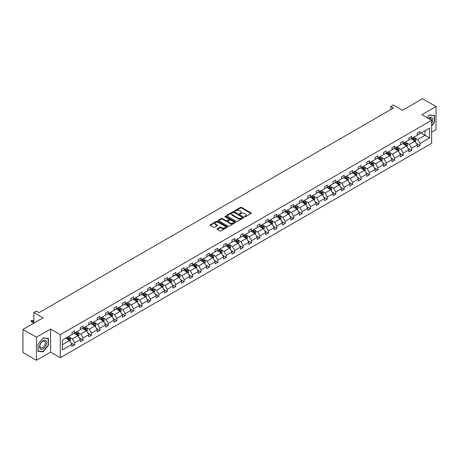 <?xml version="1.0" encoding="UTF-8"?>
<svg xmlns="http://www.w3.org/2000/svg" width="459" height="459" viewBox="0 0 459 459"><rect width="100%" height="100%" fill="white"/><g stroke="black" fill="none" stroke-linecap="round" stroke-linejoin="round"><path stroke-width="0.69" d="M244.687 216.757A0.522 0.304 0 0 0 245.433 216.757L251.062 213.504A0.752 0.43 0 0 0 251.285 213.2A0.752 0.43 0 0 0 251.062 212.896L241.52 207.388A0.752 0.43 0 0 0 240.464 207.388L234.83 210.635A0.522 0.304 0 0 0 235.57 211.065L236.299 210.647A2.398 1.383 0 0 1 239.696 210.647L240.487 211.106A2.398 1.383 0 0 1 241.193 212.081A2.398 1.383 0 0 1 240.487 213.062L239.759 213.481A0.522 0.304 0 0 0 240.505 213.911L241.233 213.492A2.398 1.383 0 0 1 244.624 213.492L245.416 213.951A2.398 1.383 0 0 1 246.122 214.927A2.398 1.383 0 0 1 245.416 215.908L244.687 216.327A0.522 0.304 0 0 0 244.687 216.757L244.687 216.327M431.649 132.117L436.05 129.581L436.05 106.511L422.55 98.714L402.463 110.309L393.283 105.013L390.827 106.431L390.827 109.546M36.45 360.286L50.57 352.133L50.57 329.063L36.45 337.216L36.45 360.286L22.95 352.489L22.95 329.419L43.037 317.823L33.857 312.522L33.857 323.125M36.45 337.216L22.95 329.419M217.193 228.748A0.752 0.43 0 0 0 216.975 229.052A0.752 0.43 0 0 0 217.193 229.357L219.872 230.906A0.752 0.43 0 0 0 220.928 230.906L227.182 227.291A0.752 0.43 0 0 0 227.406 226.987A0.752 0.43 0 0 0 227.182 226.683L217.646 221.169A0.752 0.43 0 0 0 216.585 221.169L210.331 224.784A0.752 0.43 0 0 0 210.107 225.088A0.752 0.43 0 0 0 210.331 225.398L213.561 227.262A0.752 0.43 0 0 0 214.623 227.262L217.296 225.719A0.752 0.43 0 0 0 217.52 225.409A0.752 0.43 0 0 0 217.296 225.105L215.696 224.181A2.002 1.159 0 0 1 215.11 223.361A2.002 1.159 0 0 1 216.344 222.288A2.002 1.159 0 0 1 218.53 222.54L224.812 226.167A2.002 1.159 0 0 1 225.398 226.987A2.002 1.159 0 0 1 224.164 228.054A2.002 1.159 0 0 1 221.978 227.807L220.928 227.199A0.752 0.43 0 0 0 219.872 227.199L217.193 228.748L217.193 229.357L219.872 227.825L219.872 227.199M33.857 312.522L36.313 311.104L39.015 312.665L393.524 107.991L390.827 106.431M50.57 329.063L60.29 334.674L431.649 120.275L431.649 143.346L60.29 357.745L60.29 334.674M436.05 106.511L421.93 114.658L431.649 120.275M236.356 221.387A0.752 0.43 0 0 0 237.412 221.387L243.672 217.773A0.752 0.43 0 0 0 243.89 217.468A0.752 0.43 0 0 0 243.672 217.164L234.13 211.656A0.752 0.43 0 0 0 233.069 211.656L226.815 215.265A0.752 0.43 0 0 0 226.591 215.569A0.752 0.43 0 0 0 226.815 215.879L236.356 221.387M225.197 216.872A0.522 0.304 0 0 1 225.725 216.946L225.725 216.321L235.427 221.921A0.752 0.43 0 0 1 235.645 222.231A0.752 0.43 0 0 1 235.427 222.535L229.173 226.144A0.752 0.43 0 0 1 228.112 226.144L218.57 220.636L221.249 219.104L221.249 218.478L218.57 220.022A0.752 0.43 0 0 0 218.352 220.331A0.752 0.43 0 0 0 218.57 220.636L218.57 220.022M221.249 219.104A0.752 0.43 0 0 1 222.305 219.104L222.305 218.478A0.752 0.43 0 0 0 221.249 218.478M222.305 218.478L226.178 220.71A0.752 0.43 0 0 0 227.239 220.71L229.012 219.689A0.752 0.43 0 0 0 229.23 219.379A0.752 0.43 0 0 0 229.012 219.075L224.985 216.751A0.522 0.304 0 0 1 225.725 216.321M62.372 340.085L71.925 334.565L71.925 332.477L74.628 330.916L74.628 333.004L80.354 329.7L80.354 327.611L83.05 326.056L83.05 328.145L88.776 324.84L88.776 322.752L91.479 321.191L91.479 323.279L97.199 319.975L97.199 317.886L99.901 316.326L99.901 318.414L105.622 315.109L105.622 313.021L108.324 311.466L108.324 313.554L114.05 310.25L114.05 308.161L116.747 306.601L116.747 308.689L122.473 305.384L122.473 303.296L125.169 301.735L125.169 303.824L130.895 300.519L130.895 298.43L133.598 296.87L133.598 298.964L139.318 295.659L139.318 293.571L142.02 292.01L142.02 294.099L147.746 290.794L147.746 288.705L150.443 287.145L150.443 289.233L156.169 285.928L156.169 283.84L158.866 282.279L158.866 284.373L164.592 281.069L164.592 278.974L167.294 277.42L167.294 279.508L173.014 276.203L173.014 274.115L175.717 272.554L175.717 274.643L181.443 271.338L181.443 269.249L184.139 267.689L184.139 269.777L189.865 266.478L189.865 264.384L192.562 262.829L192.562 264.918L198.288 261.613L198.288 259.524L200.99 257.964L200.99 260.052L206.711 256.747L206.711 254.659L209.413 253.098L209.413 255.187L215.133 251.882L215.133 249.794L217.836 248.239L217.836 250.327L223.562 247.022L223.562 244.934L226.258 243.373L226.258 245.462L231.984 242.157L231.984 240.068L234.687 238.508L234.687 240.596L240.407 237.292L240.407 235.203L243.109 233.648L243.109 235.737L248.83 232.432L248.83 230.343L251.532 228.783L251.532 230.871L257.258 227.566L257.258 225.478L259.955 223.917L259.955 226.006L265.681 222.701L265.681 220.613L268.377 219.058L268.377 221.146L274.103 217.841L274.103 215.753L276.806 214.192L276.806 216.281L282.526 212.976L282.526 210.888L285.228 209.327L285.228 211.415L290.954 208.111L290.954 206.022L293.651 204.467L293.651 206.556L299.377 203.251L299.377 201.162L302.074 199.602L302.074 201.69L307.8 198.386L307.8 196.297L310.502 194.736L310.502 196.825L316.222 193.52L316.222 191.432L318.925 189.877L318.925 191.965L324.651 188.66L324.651 186.572L327.347 185.011L327.347 187.1L333.073 183.795L333.073 181.707L335.77 180.146L335.77 182.234L341.496 178.93L341.496 176.841L344.198 175.286L344.198 177.375L349.919 174.07L349.919 171.982L352.621 170.421L352.621 172.509L358.341 169.205L358.341 167.116L361.044 165.556L361.044 167.644L366.77 164.339L366.77 162.251L369.466 160.696L369.466 162.784L375.192 159.48L375.192 157.391L377.895 155.831L377.895 157.919L383.615 154.614L383.615 152.526L386.317 150.965L386.317 153.054L392.038 149.749L392.038 147.66L394.74 146.1L394.74 148.194L400.466 144.889L400.466 142.795L403.163 141.24L403.163 143.328L408.889 140.024L408.889 137.935L411.585 136.375L411.585 138.463L417.311 135.158L417.311 133.07L420.014 131.509L420.014 133.603L429.572 128.084L429.572 137.935L420.014 143.455L420.014 145.543L417.311 147.098L417.311 145.01L411.585 148.314L411.585 150.403L408.889 151.963L408.889 149.875L403.163 153.18L403.163 155.268L400.466 156.829L400.466 154.74L394.74 158.045L394.74 160.134L392.038 161.688L392.038 159.6L386.317 162.905L386.317 164.993L383.615 166.554L383.615 164.465L377.895 167.77L377.895 169.859L375.192 171.419L375.192 169.331L369.466 172.636L369.466 174.724L366.77 176.279L366.77 174.191L361.044 177.495L361.044 179.584L358.341 181.144L358.341 179.056L352.621 182.361L352.621 184.449L349.919 186.01L349.919 183.921L344.198 187.226L344.198 189.315L341.496 190.869L341.496 188.781L335.77 192.086L335.77 194.174L333.073 195.735L333.073 193.646L327.347 196.951L327.347 199.04L324.651 200.6L324.651 198.512L318.925 201.817L318.925 203.905L316.222 205.466L316.222 203.371L310.502 206.676L310.502 208.77L307.8 210.325L307.8 208.237L302.074 211.542L302.074 213.63L299.377 215.191L299.377 213.102L293.651 216.407L293.651 218.495L290.954 220.056L290.954 217.962L285.228 221.267L285.228 223.361L282.526 224.916L282.526 222.827L276.806 226.132L276.806 228.221L274.103 229.781L274.103 227.693L268.377 230.997L268.377 233.086L265.681 234.647L265.681 232.558L259.955 235.863L259.955 237.951L257.258 239.506L257.258 237.418L251.532 240.723L251.532 242.811L248.83 244.372L248.83 242.283L243.109 245.588L243.109 247.676L240.407 249.237L240.407 247.149L234.687 250.453L234.687 252.542L231.984 254.097L231.984 252.008L226.258 255.313L226.258 257.401L223.562 258.962L223.562 256.874L217.836 260.178L217.836 262.267L215.133 263.827L215.133 261.739L209.413 265.044L209.413 267.132L206.711 268.687L206.711 266.599L200.99 269.903L200.99 271.992L198.288 273.553L198.288 271.464L192.562 274.769L192.562 276.857L189.865 278.418L189.865 276.329L184.139 279.634L184.139 281.723L181.443 283.278L181.443 281.189L175.717 284.494L175.717 286.582L173.014 288.143L173.014 286.055L167.294 289.359L167.294 291.448L164.592 293.008L164.592 290.92L158.866 294.225L158.866 296.313L156.169 297.868L156.169 295.78L150.443 299.084L150.443 301.173L147.746 302.733L147.746 300.645L142.02 303.95L142.02 306.038L139.318 307.599L139.318 305.51L133.598 308.815L133.598 310.904L130.895 312.459L130.895 310.37L125.169 313.675L125.169 315.763L122.473 317.324L122.473 315.235L116.747 318.54L116.747 320.629L114.05 322.189L114.05 320.101L108.324 323.406L108.324 325.494L105.622 327.049L105.622 324.961L99.901 328.265L99.901 330.354L97.199 331.914L97.199 329.826L91.479 333.131L91.479 335.219L88.776 336.78L88.776 334.691L83.05 337.996L83.05 340.085L80.354 341.645L80.354 339.551L74.628 342.856L74.628 344.944L71.925 346.505L71.925 344.416L62.372 349.936L62.372 340.085M74.088 333.32L78.082 335.627L72.361 338.931L69.234 337.124M72.361 338.931L74.628 342.856M78.082 335.627L80.354 339.551M71.925 334.066L72.361 334.318L74.628 333.004M82.511 328.455L86.51 330.761L80.784 334.066L77.657 332.264M80.784 334.066L83.05 337.996M86.51 330.761L88.776 334.691M80.354 329.201L80.784 329.453L83.05 328.145M90.934 323.589L94.933 325.896L89.207 329.201L86.08 327.399M89.207 329.201L91.479 333.131M94.933 325.896L97.199 329.826M88.776 324.341L89.207 324.588L91.479 323.279M99.362 318.73L103.355 321.036L97.629 324.341L94.508 322.534M97.629 324.341L99.901 328.265M103.355 321.036L105.622 324.961M97.199 319.475L97.629 319.728L99.901 318.414M107.785 313.864L111.778 316.171L106.058 319.475L102.931 317.674M106.058 319.475L108.324 323.406M111.778 316.171L114.05 320.101M105.622 314.61L106.058 314.863L108.324 313.554M116.207 308.999L120.206 311.305L114.48 314.61L111.353 312.809M114.48 314.61L116.747 318.54M120.206 311.305L122.473 315.235M114.05 309.75L114.48 309.997L116.747 308.689M124.63 304.139L128.629 306.446L122.903 309.75L119.776 307.943M122.903 309.75L125.169 313.675M128.629 306.446L130.895 310.37M122.473 304.885L122.903 305.132L125.169 303.824M133.058 299.274L137.052 301.58L131.326 304.885L128.204 303.083M131.326 304.885L133.598 308.815M137.052 301.58L139.318 305.51M130.895 300.02L131.326 300.272L133.598 298.964M141.481 294.408L145.474 296.715L139.754 300.02L136.627 298.218M139.754 300.02L142.02 303.95M145.474 296.715L147.746 300.645M139.318 295.16L139.754 295.407L142.02 294.099M149.904 289.549L153.903 291.855L148.177 295.16L145.05 293.353M148.177 295.16L150.443 299.084M153.903 291.855L156.169 295.78M147.746 290.295L148.177 290.541L150.443 289.233M158.326 284.683L162.325 286.99L156.599 290.295L153.472 288.487M156.599 290.295L158.866 294.225M162.325 286.99L164.592 290.92M156.169 285.429L156.599 285.682L158.866 284.373M166.755 279.818L170.748 282.124L165.022 285.429L161.901 283.628M165.022 285.429L167.294 289.359M170.748 282.124L173.014 286.055M164.592 280.569L165.022 280.816L167.294 279.508M175.177 274.958L179.171 277.265L173.45 280.569L170.323 278.762M173.45 280.569L175.717 284.494M179.171 277.265L181.443 281.189M173.014 275.704L173.45 275.951L175.717 274.643M183.6 270.093L187.593 272.399L181.873 275.704L178.746 273.897M181.873 275.704L184.139 279.634M187.593 272.399L189.865 276.329M181.443 270.839L181.873 271.091L184.139 269.777M192.023 265.227L196.022 267.534L190.296 270.839L187.169 269.037M190.296 270.839L192.562 274.769M196.022 267.534L198.288 271.464M189.865 265.979L190.296 266.226L192.562 264.918M200.445 260.362L204.444 262.674L198.718 265.979L195.597 264.172M198.718 265.979L200.99 269.903M204.444 262.674L206.711 266.599M198.288 261.114L198.718 261.36L200.99 260.052M208.874 255.502L212.867 257.809L207.147 261.114L204.02 259.306M207.147 261.114L209.413 265.044M212.867 257.809L215.133 261.739M206.711 256.248L207.147 256.501L209.413 255.187M217.296 250.637L221.29 252.943L215.569 256.248L212.442 254.447M215.569 256.248L217.836 260.178M221.29 252.943L223.562 256.874M215.133 251.389L215.569 251.635L217.836 250.327M225.719 245.772L229.718 248.084L223.992 251.389L220.865 249.581M223.992 251.389L226.258 255.313M229.718 248.084L231.984 252.008M223.562 246.523L223.992 246.77L226.258 245.462M234.142 240.912L238.141 243.218L232.415 246.523L229.288 244.716M232.415 246.523L234.687 250.453M238.141 243.218L240.407 247.149M231.984 241.658L232.415 241.91L234.687 240.596M242.57 236.046L246.563 238.353L240.837 241.658L237.716 239.856M240.837 241.658L243.109 245.588M246.563 238.353L248.83 242.283M240.407 236.798L240.837 237.045L243.109 235.737M250.993 231.181L254.986 233.493L249.266 236.798L246.139 234.991M249.266 236.798L251.532 240.723M254.986 233.493L257.258 237.418M248.83 231.933L249.266 232.179L251.532 230.871M259.415 226.321L263.414 228.628L257.688 231.933L254.561 230.125M257.688 231.933L259.955 235.863M263.414 228.628L265.681 232.558M257.258 227.067L257.688 227.32L259.955 226.006M267.838 221.456L271.837 223.762L266.111 227.067L262.984 225.266M266.111 227.067L268.377 230.997M271.837 223.762L274.103 227.693M265.681 222.202L266.111 222.454L268.377 221.146M276.266 216.591L280.26 218.903L274.534 222.202L271.412 220.4M274.534 222.202L276.806 226.132M280.26 218.903L282.526 222.827M274.103 217.342L274.534 217.589L276.806 216.281M284.689 211.731L288.682 214.037L282.962 217.342L279.835 215.535M282.962 217.342L285.228 221.267M288.682 214.037L290.954 217.962M282.526 212.477L282.962 212.729L285.228 211.415M293.112 206.866L297.111 209.172L291.385 212.477L288.258 210.675M291.385 212.477L293.651 216.407M297.111 209.172L299.377 213.102M290.954 207.611L291.385 207.864L293.651 206.556M301.534 202L305.533 204.307L299.807 207.611L296.68 205.81M299.807 207.611L302.074 211.542M305.533 204.307L307.8 208.237M299.377 202.752L299.807 202.998L302.074 201.69M309.963 197.141L313.956 199.447L308.23 202.752L305.109 200.944M308.23 202.752L310.502 206.676M313.956 199.447L316.222 203.371M307.8 197.886L308.23 198.139L310.502 196.825M318.385 192.275L322.379 194.582L316.658 197.886L313.531 196.085M316.658 197.886L318.925 201.817M322.379 194.582L324.651 198.512M316.222 193.021L316.658 193.273L318.925 191.965M326.808 187.41L330.801 189.716L325.081 193.021L321.954 191.219M325.081 193.021L327.347 196.951M330.801 189.716L333.073 193.646M324.651 188.161L325.081 188.408L327.347 187.1M335.231 182.55L339.23 184.857L333.504 188.161L330.377 186.354M333.504 188.161L335.77 192.086M339.23 184.857L341.496 188.781M333.073 183.296L333.504 183.548L335.77 182.234M343.653 177.685L347.652 179.991L341.926 183.296L338.805 181.494M341.926 183.296L344.198 187.226M347.652 179.991L349.919 183.921M341.496 178.431L341.926 178.683L344.198 177.375M352.082 172.819L356.075 175.126L350.355 178.431L347.228 176.629M350.355 178.431L352.621 182.361M356.075 175.126L358.341 179.056M349.919 173.571L350.355 173.818L352.621 172.509M360.504 167.96L364.498 170.266L358.777 173.571L355.65 171.764M358.777 173.571L361.044 177.495M364.498 170.266L366.77 174.191M358.341 168.705L358.777 168.952L361.044 167.644M368.927 163.094L372.926 165.401L367.2 168.705L364.073 166.904M367.2 168.705L369.466 172.636M372.926 165.401L375.192 169.331M366.77 163.84L367.2 164.093L369.466 162.784M377.35 158.229L381.349 160.535L375.623 163.84L372.496 162.038M375.623 163.84L377.895 167.77M381.349 160.535L383.615 164.465M375.192 158.98L375.623 159.227L377.895 157.919M385.778 153.369L389.771 155.676L384.045 158.98L380.924 157.173M384.045 158.98L386.317 162.905M389.771 155.676L392.038 159.6M383.615 154.115L384.045 154.362L386.317 153.054M394.201 148.504L398.194 150.81L392.474 154.115L389.347 152.308M392.474 154.115L394.74 158.045M398.194 150.81L400.466 154.74M392.038 149.25L392.474 149.502L394.74 148.194M402.623 143.638L406.622 145.945L400.896 149.25L397.769 147.448M400.896 149.25L403.163 153.18M406.622 145.945L408.889 149.875M400.466 144.39L400.896 144.637L403.163 143.328M411.046 138.779L415.045 141.085L409.319 144.39L406.192 142.583M409.319 144.39L411.585 148.314M415.045 141.085L417.311 145.01M408.889 139.525L409.319 139.771L411.585 138.463M421.041 133.007L425.034 135.313L417.742 139.525L414.62 137.717M417.742 139.525L420.014 143.455M429.572 137.935L425.034 135.313L425.034 130.7L429.572 128.084M50.57 352.133L60.29 357.745M417.311 134.659L417.742 134.912L420.014 133.603M62.372 344.698L69.659 340.486L65.666 338.18M69.659 340.486L71.925 344.416M416.422 143.466L420.014 145.543M407.999 148.332L411.585 150.403M399.571 153.197L403.163 155.268M391.148 158.057L394.74 160.134M382.726 162.922L386.317 164.993M374.303 167.787L377.895 169.859M365.875 172.647L369.466 174.724M357.452 177.513L361.044 179.584M349.029 182.378L352.621 184.449M340.607 187.238L344.198 189.315M332.178 192.103L335.77 194.174M323.756 196.968L327.347 199.04M315.333 201.828L318.925 203.905M306.91 206.693L310.502 208.77M298.488 211.559L302.074 213.63M290.059 216.424L293.651 218.495M281.637 221.284L285.228 223.361M273.214 226.149L276.806 228.221M264.791 231.015L268.377 233.086M256.363 235.874L259.955 237.951M247.94 240.74L251.532 242.811M239.518 245.605L243.109 247.676M231.095 250.465L234.687 252.542M222.667 255.33L226.258 257.401M214.244 260.196L217.836 262.267M205.821 265.055L209.413 267.132M197.399 269.921L200.99 271.992M188.97 274.786L192.562 276.857M180.548 279.646L184.139 281.723M172.125 284.511L175.717 286.582M163.702 289.377L167.294 291.448M155.28 294.236L158.866 296.313M146.851 299.102L150.443 301.173M138.429 303.967L142.02 306.038M130.006 308.827L133.598 310.904M121.583 313.692L125.169 315.763M113.155 318.557L116.747 320.629M104.732 323.417L108.324 325.494M96.31 328.283L99.901 330.354M87.887 333.148L91.479 335.219M79.459 338.008L83.05 340.085M71.036 342.873L74.628 344.944M431.649 125.967L434.512 122.404L434.512 115.456L429.303 114.991L427.145 117.67L429.194 115.146L434.243 115.599L434.243 122.329L431.649 125.554M48.413 345.317L48.413 338.369L43.198 337.904L37.988 344.388L37.988 351.336L43.198 351.801L48.413 345.317L48.143 345.162M244.899 216.832L245.416 216.533A2.398 1.383 0 0 0 246.122 215.552L246.122 214.927M241.193 212.081L241.193 212.706A2.398 1.383 0 0 1 240.487 213.687L239.971 213.986M251.056 213.51L241.52 208.007A0.752 0.43 0 0 0 240.464 208.007L235.042 211.14M243.672 217.164L243.672 217.773L234.13 212.276A0.752 0.43 0 0 0 233.069 212.276L226.821 215.885M242.346 217.681A0.522 0.304 0 0 0 242.346 217.256L233.97 212.419A0.522 0.304 0 0 0 233.229 212.419L232.461 212.861A2.398 1.383 0 0 0 231.755 213.842A2.398 1.383 0 0 0 232.461 214.823L238.181 218.128A2.398 1.383 0 0 0 241.577 218.128L242.346 217.681L242.346 218.306A0.522 0.304 0 0 0 242.495 218.094L242.495 217.468M231.755 213.842L231.755 214.468A2.398 1.383 0 0 0 232.461 215.443L232.461 214.823M242.346 218.306L241.577 218.748A2.398 1.383 0 0 1 238.181 218.748L232.461 215.443M222.305 219.104L226.178 221.336A0.752 0.43 0 0 0 227.239 221.336L229.012 220.309A0.752 0.43 0 0 0 229.23 220.004L229.23 219.379M225.725 216.946L235.415 222.54M230.194 223.034A2.002 1.159 0 0 0 232.38 223.281A2.002 1.159 0 0 0 233.614 222.213A2.002 1.159 0 0 0 233.029 221.393L230.814 220.113A0.752 0.43 0 0 0 229.752 220.113L227.98 221.14A0.752 0.43 0 0 0 227.762 221.445A0.752 0.43 0 0 0 227.98 221.754L230.194 223.034L230.194 223.653A2.002 1.159 0 0 0 232.38 223.906A2.002 1.159 0 0 0 233.614 222.839L233.614 222.213M227.762 221.445L227.762 222.07A0.752 0.43 0 0 0 227.98 222.38L227.98 221.754M230.194 223.653L227.98 222.38M225.398 226.987L225.398 227.612A2.002 1.159 0 0 1 224.164 228.68A2.002 1.159 0 0 1 221.978 228.427L220.928 227.825A0.752 0.43 0 0 0 219.872 227.825M215.11 223.361L215.11 223.986A2.002 1.159 0 0 0 215.696 224.801L215.696 224.181M217.291 225.725L215.696 224.801M227.182 226.683L227.182 227.291L217.646 221.795A0.752 0.43 0 0 0 216.585 221.795L210.337 225.403L210.331 224.784M42.647 351.485L43.198 351.801M415.452 141.797L415.952 140.362A2.025 1.17 -120 0 0 415.303 138.635L414.093 137.017M411.918 139.278L411.39 138.578M414.213 140.821L414.856 140.448A2.025 1.17 -120 0 0 414.282 139.226L413.066 137.608M412.561 137.901L413.892 139.685A1.033 0.597 60 0 1 414.081 139.995L414.856 140.448M412.417 137.987L413.634 139.605A2.025 1.17 60 0 1 414.133 140.557M407.03 146.656L407.529 145.222A2.025 1.17 -120 0 0 406.881 143.501L405.67 141.883M403.495 144.143L402.968 143.443M405.785 145.681L406.433 145.308A2.025 1.17 -120 0 0 405.854 144.092L404.643 142.474M404.138 142.766L405.469 144.551A1.033 0.597 60 0 1 405.658 144.86L406.433 145.308M403.995 142.847L405.205 144.465A2.025 1.17 60 0 1 405.71 145.423M398.607 151.522L399.101 150.087A2.025 1.17 -120 0 0 398.458 148.366L397.247 146.748M395.073 149.009L394.545 148.303M397.362 150.546L398.01 150.173A2.025 1.17 -120 0 0 397.431 148.957L396.22 147.339M395.71 147.632L397.046 149.41A1.033 0.597 60 0 1 397.236 149.726L398.01 150.173M395.572 147.712L396.783 149.33A2.025 1.17 60 0 1 397.287 150.288M431.649 123.356A4.963 2.869 120 0 0 432.235 122.151A4.963 2.869 120 0 0 432.011 117.837A4.963 2.869 120 0 0 428.39 118.393M431.357 120.103A3.758 2.169 120 0 0 430.576 118.342A3.758 2.169 120 0 0 428.66 118.548M433.904 115.404L434.243 115.599M46.13 345.065A4.963 2.869 120 0 0 44.844 340.268A4.963 2.869 120 0 0 40.053 344.52A4.963 2.869 120 0 0 41.339 349.316A4.963 2.869 120 0 0 46.13 345.065M44.902 344.715A3.758 2.169 120 0 0 44.477 341.255A3.758 2.169 120 0 0 40.3 344.302A3.758 2.169 120 0 0 40.719 347.761A3.758 2.169 120 0 0 44.902 344.715M38.045 351.072L38.045 344.342L43.094 338.059L48.143 338.512L48.143 345.243L43.094 351.525L37.988 351.043M47.805 338.317L48.143 338.512M390.184 156.387L390.678 154.953A2.025 1.17 -120 0 0 390.035 153.226L388.819 151.608M386.644 153.868L386.122 153.168M388.939 155.412L389.588 155.039A2.025 1.17 -120 0 0 389.008 153.817L387.798 152.199M387.287 152.491L388.624 154.276A1.033 0.597 60 0 1 388.807 154.585L389.588 155.039M387.149 152.577L388.36 154.195A2.025 1.17 60 0 1 388.865 155.148M381.756 161.247L382.255 159.812A2.025 1.17 -120 0 0 381.607 158.091L380.396 156.473M378.222 158.734L377.7 158.034M380.517 160.277L381.165 159.898A2.025 1.17 -120 0 0 380.586 158.682L379.369 157.064M378.864 157.357L380.195 159.141A1.033 0.597 60 0 1 380.385 159.451L381.165 159.898M378.721 157.437L379.937 159.055A2.025 1.17 60 0 1 380.442 160.013M373.333 166.112L373.833 164.678A2.025 1.17 -120 0 0 373.184 162.956L371.974 161.338M369.799 163.599L369.271 162.893M372.088 165.137L372.737 164.764A2.025 1.17 -120 0 0 372.157 163.547L370.947 161.929M370.442 162.222L371.773 164.001A1.033 0.597 60 0 1 371.962 164.316L372.737 164.764M370.298 162.302L371.509 163.92A2.025 1.17 60 0 1 372.014 164.879M364.911 170.977L365.404 169.543A2.025 1.17 -120 0 0 364.762 167.816L363.551 166.198M361.376 168.459L360.849 167.759M363.666 170.002L364.314 169.629A2.025 1.17 -120 0 0 363.735 168.413L362.524 166.789M362.013 167.082L363.35 168.866A1.033 0.597 60 0 1 363.539 169.176L364.314 169.629M361.876 167.168L363.086 168.786A2.025 1.17 60 0 1 363.591 169.738M356.488 175.837L356.982 174.403A2.025 1.17 -120 0 0 356.339 172.682L355.123 171.064M352.948 173.324L352.426 172.624M355.243 174.868L355.891 174.489A2.025 1.17 -120 0 0 355.312 173.273L354.101 171.655M353.591 171.947L354.927 173.732A1.033 0.597 60 0 1 355.111 174.041L355.891 174.489M353.453 172.027L354.664 173.645A2.025 1.17 60 0 1 355.168 174.604M348.06 180.703L348.559 179.268A2.025 1.17 -120 0 0 347.911 177.547L346.7 175.929M344.525 178.19L344.003 177.484M346.82 179.727L347.469 179.354A2.025 1.17 -120 0 0 346.889 178.138L345.673 176.52M345.168 176.813L346.505 178.591A1.033 0.597 60 0 1 346.688 178.907L347.469 179.354M345.025 176.893L346.241 178.511A2.025 1.17 60 0 1 346.746 179.469M339.637 185.568L340.136 184.134A2.025 1.17 -120 0 0 339.488 182.407L338.277 180.789M336.103 183.049L335.575 182.349M338.392 184.593L339.04 184.22A2.025 1.17 -120 0 0 338.461 183.003L337.25 181.38M336.745 181.678L338.076 183.457A1.033 0.597 60 0 1 338.266 183.772L339.04 184.22M336.602 181.758L337.813 183.376A2.025 1.17 60 0 1 338.317 184.329M331.214 190.428L331.714 188.993A2.025 1.17 -120 0 0 331.065 187.272L329.855 185.654M327.68 187.915L327.152 187.215M329.969 189.458L330.618 189.079A2.025 1.17 -120 0 0 330.038 187.863L328.828 186.245M328.317 186.538L329.654 188.322A1.033 0.597 60 0 1 329.843 188.632L330.618 189.079M328.179 186.618L329.39 188.236A2.025 1.17 60 0 1 329.895 189.194M322.792 195.293L323.285 193.859A2.025 1.17 -120 0 0 322.643 192.137L321.426 190.519M319.252 192.78L318.73 192.074M321.547 194.318L322.195 193.945A2.025 1.17 -120 0 0 321.616 192.728L320.405 191.11M319.894 191.403L321.231 193.182A1.033 0.597 60 0 1 321.415 193.497L322.195 193.945M319.757 191.483L320.967 193.101A2.025 1.17 60 0 1 321.472 194.059M314.369 200.158L314.863 198.724A2.025 1.17 -120 0 0 314.22 196.997L313.004 195.379M310.829 197.64L310.307 196.94M313.124 199.183L313.772 198.81A2.025 1.17 -120 0 0 313.193 197.594L311.977 195.976M311.472 196.268L312.809 198.047A1.033 0.597 60 0 1 312.992 198.363L313.772 198.81M311.328 196.349L312.545 197.967A2.025 1.17 60 0 1 313.049 198.919M305.941 205.018L306.44 203.584A2.025 1.17 -120 0 0 305.792 201.862L304.581 200.244M302.406 202.505L301.879 201.805M304.696 204.048L305.344 203.67A2.025 1.17 -120 0 0 304.765 202.453L303.554 200.835M303.049 201.128L304.38 202.912A1.033 0.597 60 0 1 304.569 203.222L305.344 203.67M302.906 201.208L304.122 202.826A2.025 1.17 60 0 1 304.621 203.785M297.518 209.883L298.017 208.449A2.025 1.17 -120 0 0 297.369 206.728L296.158 205.11M293.984 207.37L293.456 206.665M296.273 208.908L296.921 208.535A2.025 1.17 -120 0 0 296.342 207.319L295.131 205.701M294.626 205.993L295.957 207.772A1.033 0.597 60 0 1 296.147 208.088L296.921 208.535M294.483 206.074L295.694 207.692A2.025 1.17 60 0 1 296.198 208.65M289.095 214.749L289.589 213.315A2.025 1.17 -120 0 0 288.946 211.588L287.736 209.97M285.561 212.23L285.033 211.53M287.85 213.774L288.499 213.401A2.025 1.17 -120 0 0 287.919 212.184L286.709 210.566M286.198 210.859L287.535 212.637A1.033 0.597 60 0 1 287.724 212.953L288.499 213.401M286.06 210.939L287.271 212.557A2.025 1.17 60 0 1 287.776 213.51M280.673 219.609L281.166 218.174A2.025 1.17 -120 0 0 280.524 216.453L279.307 214.835M277.133 217.096L276.611 216.396M279.428 218.639L280.076 218.26A2.025 1.17 -120 0 0 279.497 217.044L278.28 215.426M277.775 215.719L279.112 217.503A1.033 0.597 60 0 1 279.296 217.813L280.076 218.26M277.638 215.799L278.848 217.423A2.025 1.17 60 0 1 279.353 218.375M272.244 224.474L272.744 223.04A2.025 1.17 -120 0 0 272.095 221.318L270.885 219.7M268.71 221.961L268.182 221.255M271.005 223.499L271.648 223.126A2.025 1.17 -120 0 0 271.074 221.909L269.858 220.291M269.353 220.584L270.684 222.363A1.033 0.597 60 0 1 270.873 222.678L271.648 223.126M269.209 220.664L270.426 222.282A2.025 1.17 60 0 1 270.925 223.24M263.822 229.339L264.321 227.905A2.025 1.17 -120 0 0 263.673 226.178L262.462 224.56M260.287 226.821L259.76 226.121M262.577 228.364L263.225 227.991A2.025 1.17 -120 0 0 262.646 226.775L261.435 225.157M260.93 225.449L262.261 227.228A1.033 0.597 60 0 1 262.45 227.544L263.225 227.991M260.787 225.53L261.997 227.148A2.025 1.17 60 0 1 262.502 228.1M255.399 234.199L255.892 232.765A2.025 1.17 -120 0 0 255.25 231.043L254.039 229.425M251.865 231.686L251.337 230.986M254.154 233.229L254.802 232.851A2.025 1.17 -120 0 0 254.223 231.634L253.012 230.016M252.502 230.309L253.838 232.093A1.033 0.597 60 0 1 254.028 232.403L254.802 232.851M252.364 230.389L253.575 232.013A2.025 1.17 60 0 1 254.079 232.965M246.976 239.064L247.47 237.63A2.025 1.17 -120 0 0 246.827 235.909L245.611 234.291M243.436 236.551L242.914 235.846M245.731 238.089L246.38 237.716A2.025 1.17 -120 0 0 245.8 236.5L244.59 234.882M244.079 235.174L245.416 236.953A1.033 0.597 60 0 1 245.599 237.269L246.38 237.716M243.941 235.255L245.152 236.873A2.025 1.17 60 0 1 245.657 237.831M238.548 243.93L239.047 242.495A2.025 1.17 -120 0 0 238.399 240.768L237.188 239.15M235.014 241.411L234.492 240.711M237.309 242.954L237.957 242.582A2.025 1.17 -120 0 0 237.378 241.365L236.161 239.747M235.656 240.04L236.987 241.818A1.033 0.597 60 0 1 237.177 242.134L237.957 242.582M235.513 240.12L236.729 241.738A2.025 1.17 60 0 1 237.234 242.691M230.125 248.789L230.625 247.355A2.025 1.17 -120 0 0 229.976 245.634L228.766 244.016M226.591 246.276L226.063 245.576M228.88 247.82L229.529 247.447A2.025 1.17 -120 0 0 228.949 246.225L227.739 244.607M227.234 244.899L228.565 246.684A1.033 0.597 60 0 1 228.754 246.994L229.529 247.447M227.09 244.986L228.301 246.603A2.025 1.17 60 0 1 228.806 247.556M221.703 253.655L222.196 252.221A2.025 1.17 -120 0 0 221.554 250.499L220.343 248.881M218.168 251.142L217.641 250.436M220.458 252.679L221.106 252.307A2.025 1.17 -120 0 0 220.527 251.09L219.316 249.472M218.805 249.765L220.142 251.543A1.033 0.597 60 0 1 220.331 251.859L221.106 252.307M218.668 249.845L219.878 251.463A2.025 1.17 60 0 1 220.383 252.421M213.28 258.52L213.774 257.086A2.025 1.17 -120 0 0 213.131 255.359L211.915 253.741M209.74 256.002L209.218 255.302M212.035 257.545L212.683 257.172A2.025 1.17 -120 0 0 212.104 255.956L210.893 254.338M210.383 254.63L211.719 256.409A1.033 0.597 60 0 1 211.903 256.724L212.683 257.172M210.245 254.711L211.456 256.329A2.025 1.17 60 0 1 211.96 257.281M204.852 263.38L205.351 261.951A2.025 1.17 -120 0 0 204.703 260.224L203.492 258.606M201.317 260.867L200.795 260.167M203.612 262.41L204.261 262.037A2.025 1.17 -120 0 0 203.681 260.815L202.465 259.197M201.96 259.49L203.297 261.274A1.033 0.597 60 0 1 203.48 261.584L204.261 262.037M201.817 259.576L203.033 261.194A2.025 1.17 60 0 1 203.538 262.146M196.429 268.245L196.928 266.811A2.025 1.17 -120 0 0 196.28 265.09L195.069 263.472M192.895 265.732L192.367 265.027M195.184 267.27L195.832 266.897A2.025 1.17 -120 0 0 195.253 265.681L194.042 264.063M193.537 264.355L194.868 266.134A1.033 0.597 60 0 1 195.058 266.45L195.832 266.897M193.394 264.436L194.605 266.054A2.025 1.17 60 0 1 195.109 267.012M188.006 273.111L188.506 271.676A2.025 1.17 -120 0 0 187.857 269.955L186.647 268.331M184.472 270.592L183.944 269.892M186.761 272.135L187.41 271.762A2.025 1.17 -120 0 0 186.83 270.546L185.62 268.928M185.109 269.221L186.446 270.999A1.033 0.597 60 0 1 186.635 271.315L187.41 271.762M184.971 269.301L186.182 270.919A2.025 1.17 60 0 1 186.687 271.877M179.584 277.976L180.077 276.542A2.025 1.17 -120 0 0 179.435 274.815L178.218 273.197M176.044 275.457L175.522 274.757M178.339 277.001L178.987 276.628A2.025 1.17 -120 0 0 178.408 275.406L177.197 273.788M176.686 274.08L178.023 275.865A1.033 0.597 60 0 1 178.207 276.175L178.987 276.628M176.549 274.166L177.759 275.784A2.025 1.17 60 0 1 178.264 276.737M171.161 282.836L171.655 281.401A2.025 1.17 -120 0 0 171.012 279.68L169.796 278.062M167.621 280.323L167.099 279.617M169.916 281.86L170.564 281.487A2.025 1.17 -120 0 0 169.985 280.271L168.769 278.653M168.264 278.946L169.601 280.73A1.033 0.597 60 0 1 169.784 281.04L170.564 281.487M168.12 279.026L169.337 280.644A2.025 1.17 60 0 1 169.841 281.602M162.733 287.701L163.232 286.267A2.025 1.17 -120 0 0 162.584 284.546L161.373 282.922M159.198 285.182L158.671 284.482M161.488 286.726L162.136 286.353A2.025 1.17 -120 0 0 161.557 285.137L160.346 283.519M159.841 283.811L161.172 285.59A1.033 0.597 60 0 1 161.361 285.905L162.136 286.353M159.698 283.892L160.914 285.509A2.025 1.17 60 0 1 161.413 286.468M154.31 292.567L154.809 291.132A2.025 1.17 -120 0 0 154.161 289.405L152.95 287.787M150.776 290.048L150.248 289.348M153.065 291.591L153.713 291.218A2.025 1.17 -120 0 0 153.134 289.996L151.923 288.378M151.418 288.671L152.749 290.455A1.033 0.597 60 0 1 152.939 290.765L153.713 291.218M151.275 288.757L152.486 290.375A2.025 1.17 60 0 1 152.99 291.327M145.887 297.426L146.381 295.992A2.025 1.17 -120 0 0 145.738 294.271L144.528 292.653M142.353 294.913L141.825 294.213M144.642 296.457L145.291 296.078A2.025 1.17 -120 0 0 144.711 294.862L143.501 293.244M142.99 293.536L144.327 295.321A1.033 0.597 60 0 1 144.516 295.63L145.291 296.078M142.852 293.617L144.063 295.235A2.025 1.17 60 0 1 144.568 296.193M137.465 302.292L137.958 300.857A2.025 1.17 -120 0 0 137.316 299.136L136.099 297.518M133.925 299.779L133.403 299.073M136.22 301.316L136.868 300.943A2.025 1.17 -120 0 0 136.289 299.727L135.072 298.109M134.567 298.402L135.904 300.18A1.033 0.597 60 0 1 136.088 300.496L136.868 300.943M134.43 298.482L135.64 300.1A2.025 1.17 60 0 1 136.145 301.058M129.036 307.157L129.536 305.723A2.025 1.17 -120 0 0 128.887 303.996L127.677 302.378M125.502 304.638L124.974 303.938M127.797 306.182L128.44 305.809A2.025 1.17 -120 0 0 127.866 304.592L126.65 302.969M126.145 303.261L127.476 305.046A1.033 0.597 60 0 1 127.665 305.355L128.44 305.809M126.001 303.347L127.218 304.965A2.025 1.17 60 0 1 127.717 305.918M120.614 312.017L121.113 310.582A2.025 1.17 -120 0 0 120.465 308.861L119.254 307.243M117.079 309.504L116.552 308.804M119.369 311.047L120.017 310.668A2.025 1.17 -120 0 0 119.438 309.452L118.227 307.834M117.722 308.127L119.053 309.911A1.033 0.597 60 0 1 119.242 310.221L120.017 310.668M117.579 308.207L118.789 309.825A2.025 1.17 60 0 1 119.294 310.783M112.191 316.882L112.684 315.448A2.025 1.17 -120 0 0 112.042 313.726L110.831 312.109M108.657 314.369L108.129 313.663M110.946 315.907L111.594 315.534A2.025 1.17 -120 0 0 111.015 314.317L109.804 312.699M109.294 312.992L110.63 314.771A1.033 0.597 60 0 1 110.82 315.086L111.594 315.534M109.156 313.072L110.367 314.69A2.025 1.17 60 0 1 110.871 315.649M103.768 321.748L104.262 320.313A2.025 1.17 -120 0 0 103.619 318.586L102.403 316.968M100.228 319.229L99.706 318.529M102.523 320.772L103.172 320.399A2.025 1.17 -120 0 0 102.592 319.183L101.382 317.559M100.871 317.852L102.208 319.636A1.033 0.597 60 0 1 102.391 319.952L103.172 320.399M100.733 317.938L101.944 319.556A2.025 1.17 60 0 1 102.449 320.508M95.34 326.607L95.839 325.173A2.025 1.17 -120 0 0 95.191 323.452L93.98 321.834M91.806 324.094L91.284 323.394M94.101 325.638L94.749 325.259A2.025 1.17 -120 0 0 94.17 324.043L92.953 322.425M92.448 322.717L93.779 324.502A1.033 0.597 60 0 1 93.969 324.811L94.749 325.259M92.305 322.797L93.521 324.415A2.025 1.17 60 0 1 94.026 325.374M86.917 331.473L87.417 330.038A2.025 1.17 -120 0 0 86.768 328.317L85.558 326.699M83.383 328.96L82.855 328.254M85.672 330.497L86.321 330.124A2.025 1.17 -120 0 0 85.741 328.908L84.531 327.29M84.026 327.583L85.357 329.361A1.033 0.597 60 0 1 85.546 329.677L86.321 330.124M83.882 327.663L85.093 329.281A2.025 1.17 60 0 1 85.598 330.239M78.495 336.338L78.988 334.904A2.025 1.17 -120 0 0 78.346 333.177L77.135 331.559M74.96 333.819L74.433 333.119M77.25 335.363L77.898 334.99A2.025 1.17 -120 0 0 77.319 333.773L76.108 332.155M75.597 332.448L76.934 334.227A1.033 0.597 60 0 1 77.123 334.542L77.898 334.99M75.46 332.528L76.67 334.146A2.025 1.17 60 0 1 77.175 335.099M70.072 341.198L70.566 339.763A2.025 1.17 -120 0 0 69.923 338.042L68.707 336.424M66.532 338.685L66.01 337.985M68.827 340.228L69.475 339.849A2.025 1.17 -120 0 0 68.896 338.633L67.685 337.015M67.175 337.308L68.511 339.092A1.033 0.597 60 0 1 68.695 339.402L69.475 339.849M67.037 337.388L68.248 339.006A2.025 1.17 60 0 1 68.752 339.964M31.631 322.029L31.149 320.623L32.606 320.342L31.631 320.904L31.631 322.029L33.696 323.216M31.149 320.623L33.857 322.189M32.606 320.342L33.857 321.065M245.416 216.533L245.416 215.908M239.759 213.911L239.759 213.481M240.487 213.687L240.487 213.062M234.83 211.065L234.83 210.635M240.464 208.007L240.464 207.388M241.52 208.007L241.52 207.388M251.062 213.504L251.062 212.896M226.815 215.879L226.815 215.265M233.069 212.276L233.069 211.656M234.13 212.276L234.13 211.656M238.181 218.748L238.181 218.128M241.577 218.748L241.577 218.128M226.178 221.336L226.178 220.71M227.239 221.336L227.239 220.71M229.012 220.309L229.012 219.689M235.427 222.535L235.427 221.921M220.928 227.825L220.928 227.199M221.978 228.427L221.978 227.807M217.296 225.719L217.296 225.105M216.585 221.795L216.585 221.169M217.646 221.795L217.646 221.169M414.896 140.999L415.94 140.397M414.282 139.226L415.303 138.635M413.054 139.938L413.634 139.605M406.473 145.864L407.512 145.262M405.854 144.092L406.881 143.501M404.631 144.797L405.205 144.465M398.051 150.724L399.089 150.127M397.431 148.957L398.458 148.366M396.209 149.663L396.783 149.33M389.628 155.59L390.666 154.987M389.008 153.817L390.035 153.226M387.786 154.528L388.36 154.195M381.2 160.455L382.244 159.852M380.586 158.682L381.607 158.091M379.358 159.388L379.937 159.055M372.777 165.315L373.815 164.718M372.157 163.547L373.184 162.956M370.935 164.253L371.509 163.92M364.354 170.18L365.393 169.578M363.735 168.413L364.762 167.816M362.512 169.119L363.086 168.786M355.932 175.045L356.97 174.443M355.312 173.273L356.339 172.682M354.09 173.978L354.664 173.645M347.509 179.905L348.547 179.308M346.889 178.138L347.911 177.547M345.661 178.844L346.241 178.511M339.081 184.77L340.119 184.168M338.461 183.003L339.488 182.407M337.239 183.709L337.813 183.376M330.658 189.636L331.696 189.033M330.038 187.863L331.065 187.272M328.816 188.569L329.39 188.236M322.235 194.496L323.274 193.899M321.616 192.728L322.643 192.137M320.393 193.434L320.967 193.101M313.813 199.361L314.851 198.764M313.193 197.594L314.22 196.997M311.965 198.299L312.545 197.967M305.384 204.226L306.428 203.624M304.765 202.453L305.792 201.862M303.542 203.159L304.122 202.826M296.962 209.086L298 208.489M296.342 207.319L297.369 206.728M295.12 208.025L295.694 207.692M288.539 213.951L289.577 213.355M287.919 212.184L288.946 211.588M286.697 212.89L287.271 212.557M280.116 218.817L281.155 218.214M279.497 217.044L280.524 216.453M278.274 217.75L278.848 217.423M271.688 223.682L272.732 223.08M271.074 221.909L272.095 221.318M269.846 222.615L270.426 222.282M263.265 228.542L264.304 227.945M262.646 226.775L263.673 226.178M261.423 227.48L261.997 227.148M254.843 233.407L255.881 232.805M254.223 231.634L255.25 231.043M253.001 232.34L253.575 232.013M246.42 238.273L247.458 237.67M245.8 236.5L246.827 235.909M244.578 237.205L245.152 236.873M237.992 243.132L239.036 242.536M237.378 241.365L238.399 240.768M236.15 242.071L236.729 241.738M229.569 247.998L230.607 247.395M228.949 246.225L229.976 245.634M227.727 246.931L228.301 246.603M221.146 252.863L222.185 252.261M220.527 251.09L221.554 250.499M219.304 251.796L219.878 251.463M212.724 257.723L213.762 257.126M212.104 255.956L213.131 255.359M210.882 256.661L211.456 256.329M204.301 262.588L205.339 261.986M203.681 260.815L204.703 260.224M202.453 261.527L203.033 261.194M195.873 267.454L196.911 266.851M195.253 265.681L196.28 265.09M194.031 266.386L194.605 266.054M187.45 272.313L188.488 271.717M186.83 270.546L187.857 269.955M185.608 271.252L186.182 270.919M179.027 277.179L180.066 276.576M178.408 275.406L179.435 274.815M177.185 276.117L177.759 275.784M170.605 282.044L171.643 281.442M169.985 280.271L171.012 279.68M168.757 280.977L169.337 280.644M162.176 286.904L163.22 286.307M161.557 285.137L162.584 284.546M160.334 285.842L160.914 285.509M153.754 291.769L154.792 291.167M153.134 289.996L154.161 289.405M151.912 290.708L152.486 290.375M145.331 296.634L146.369 296.032M144.711 294.862L145.738 294.271M143.489 295.567L144.063 295.235M136.908 301.494L137.947 300.897M136.289 299.727L137.316 299.136M135.066 300.433L135.64 300.1M128.48 306.36L129.524 305.757M127.866 304.592L128.887 303.996M126.638 305.298L127.218 304.965M120.057 311.225L121.096 310.623M119.438 309.452L120.465 308.861M118.215 310.158L118.789 309.825M111.635 316.085L112.673 315.488M111.015 314.317L112.042 313.726M109.793 315.023L110.367 314.69M103.212 320.95L104.25 320.348M102.592 319.183L103.619 318.586M101.37 319.889L101.944 319.556M94.783 325.815L95.828 325.213M94.17 324.043L95.191 323.452M92.942 324.748L93.521 324.415M86.361 330.675L87.399 330.078M85.741 328.908L86.768 328.317M84.519 329.614L85.093 329.281M77.938 335.54L78.977 334.944M77.319 333.773L78.346 333.177M76.096 334.479L76.67 334.146M69.516 340.406L70.554 339.803M68.896 338.633L69.923 338.042M67.674 339.339L68.248 339.006"/></g></svg>
